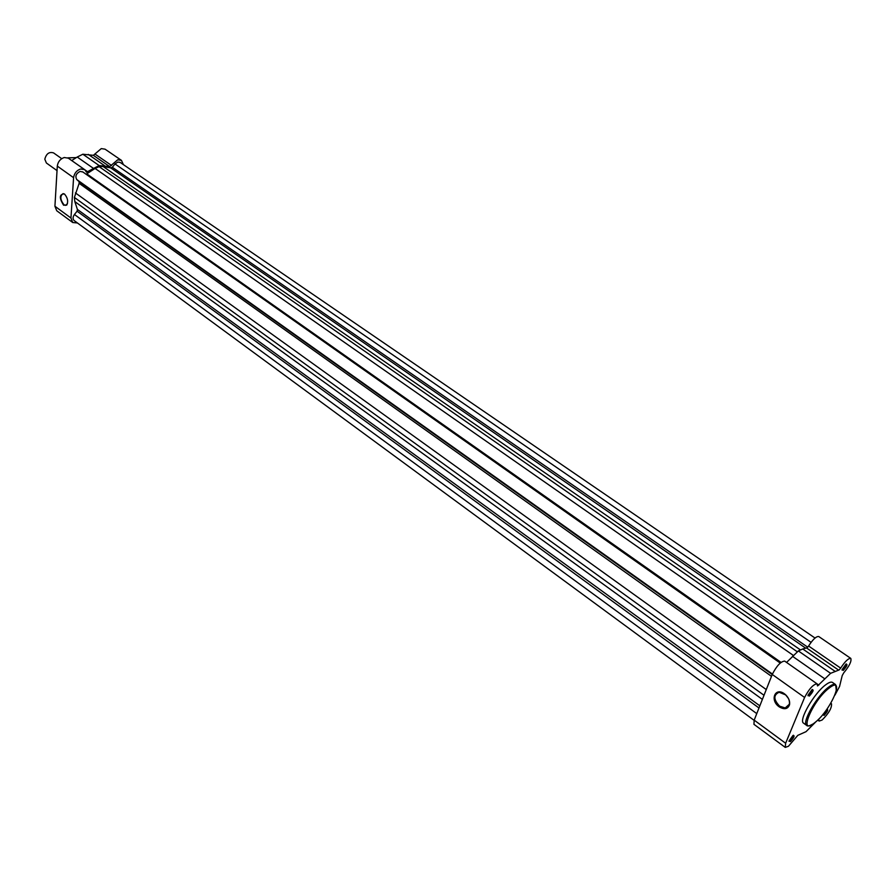 <?xml version="1.0" encoding="UTF-8"?>
<svg xmlns="http://www.w3.org/2000/svg" width="896" height="896" viewBox="0 0 896 896"><rect width="100%" height="100%" fill="white"/><g stroke="black" fill="none" stroke-linecap="round" stroke-linejoin="round"><path stroke-width="1.34" d="M82.835 171.987L80.091 171.416C76.104 173.51 74.984 176.21 76.731 179.514L79.072 181.619L79.139 183.355L74.379 197.445L764.008 695.274M772.419 674.027L76.731 179.514M815.035 638.042L120.131 162.4L117.813 162.064L115.002 163.957L112.336 167.283L110.712 167.888L103.051 166.466L99.12 166.656L797.384 651.84M811.07 642.342L115.002 163.957M756.762 713.619L74.435 214.502L77.078 211.198L77.381 209.406L74.827 201.589L74.379 197.445M74.435 214.502C72.722 217.011 72.632 219.038 74.178 220.573L754.107 720.328M793.442 655.491L95.066 168.448L99.12 166.656M95.066 168.448L86.083 174.261M784.448 693.818L785.68 694.826C788.805 697.962 790.093 701.277 789.533 704.76C787.786 709.184 784.347 709.867 779.184 706.821C769.608 700.325 775.018 686.706 784.448 693.818M779.666 706.182L785.198 707.952L789.354 704.245C789.88 700.986 788.682 697.883 785.747 694.938L779.117 692.25C773.293 694.971 773.472 699.619 779.666 706.182M790.362 741.653L789.13 740.802L792.926 735.526C795.054 735.269 794.203 737.307 790.362 741.653M788.984 741.317L790.059 740.914L793.363 735.235M809.312 696.091L808.102 695.106L811.955 689.73C814.117 689.562 813.232 691.678 809.312 696.091M807.946 695.699L809.01 695.341C811.451 692.944 812.571 690.984 812.37 689.461L812.37 689.461M843.248 670.432L842.117 669.547L845.925 664.16C847.918 664.07 847.034 666.165 843.248 670.432M841.994 670.04L842.946 669.704L846.261 663.936M826.885 709.218C828.554 709.408 827.613 711.469 824.062 715.422L823.088 714.19M822.797 715.086L823.771 714.717L827.019 709.128M786.565 662.424L798.358 650.933L830.603 673.322L817.544 685.944L817.051 683.827L784.661 661.091C780.774 661.427 776.63 665.885 772.24 674.453L754.186 720.138L753.939 724.315L785.266 747.398L788.446 746.256L797.798 735.347L806.03 731.674L816.346 721.325M817.051 683.827C813.277 684.298 809.133 688.834 804.597 697.458L785.635 743.254L785.266 747.398M818.63 719.152L819.168 721.078L822.102 720.026C828.822 713.306 831.947 707.874 831.488 703.741L830.592 703.651M834.96 695.094L839.552 686.504L842.218 675.539L843.741 672.862C849.386 666.019 851.738 661.192 850.786 658.392C848.4 658.179 845.029 661.416 840.661 668.114L839.149 669.928L830.603 673.322M850.786 658.392L818.754 636.53C816.278 636.216 812.885 639.386 808.595 646.016L807.094 647.786L802.76 648.973L834.926 671.238M835.621 684.611L832.53 682.461C831.219 681.61 828.968 682.371 825.798 684.734C814.117 693.045 798.202 720.742 803.622 723.206L806.68 725.413C801.293 722.971 817.23 695.251 828.901 686.918C832.07 684.544 834.31 683.771 835.621 684.611L836.36 690.962M798.358 650.933L802.76 648.973M785.534 694.747L788.323 698.309M61.712 158.648L53.57 152.902C49.213 151.57 46.29 153.675 44.811 159.208L46.402 163.016L56.56 170.274M63.594 205.206C59.058 197.982 59.293 194.208 64.299 193.906L64.546 194.096C67.67 197.781 68.41 201.443 66.774 205.061L63.594 205.206M64.803 194.32L63.101 193.603C59.864 195.989 60.144 199.707 63.952 204.77L65.486 205.352L67.458 203.683M77.426 222.958L72.733 222.522L70.952 218.019L73.584 177.677C74.278 173.298 76.608 170.408 80.584 169.008L84.627 169.624L86.565 172.222L93.554 168.448L77.213 157.035L71.714 160.552M72.733 222.522L56.739 210.75L54.925 206.248L57.299 166.096C57.971 161.739 60.278 158.883 64.243 157.517L68.286 158.144L84.627 169.624M93.554 168.448L99.198 165.581L109.693 166.611L117.678 159.813L121.442 160.362L123.39 164.629M99.198 165.581L82.846 154.224L93.352 155.322L101.282 148.602L105.056 149.173L121.442 160.362M82.846 154.224L77.213 157.035M758.99 707.986L77.078 211.198M807.733 647.192L112.336 167.283M805.594 648.088L110.712 167.888M800.531 649.97L103.051 166.466M781.021 662.39L86.766 173.869M772.229 674.498L79.072 181.619M771.501 676.334L79.139 183.355M766.27 689.573L75.398 192.909M762.384 699.406L74.827 201.589M759.842 705.824L77.381 209.406M814.554 722.837C830.614 710.954 846.205 674.666 829.326 687.949C812.762 700.045 797.384 736.893 814.554 722.837M754.186 720.138L785.635 743.254M808.595 646.016L840.661 668.114M817.23 683.995L818.81 685.115M772.24 674.453L804.597 697.458M792.534 656.32L824.813 678.854M806.613 648.01L838.678 670.152M67.782 157.842L76.16 157.595L67.883 157.898M73.584 177.677L57.299 166.096M111.552 165.469L95.189 154.19M70.952 218.019L54.925 206.248M57.12 169.086L56.493 179.67M88.021 172.021L84.84 169.781M104.597 165.704L88.234 154.381M109.693 166.611L93.352 155.322M780.237 663.051L82.589 171.786M789.544 704.682L785.198 707.952M817.734 720.048L819.168 721.078M830.794 703.248L831.488 703.741M812.907 724.013C809.413 725.984 807.33 726.454 806.68 725.413M66.371 205.117L65.486 205.352M57.142 168.683L56.493 179.76"/></g></svg>

